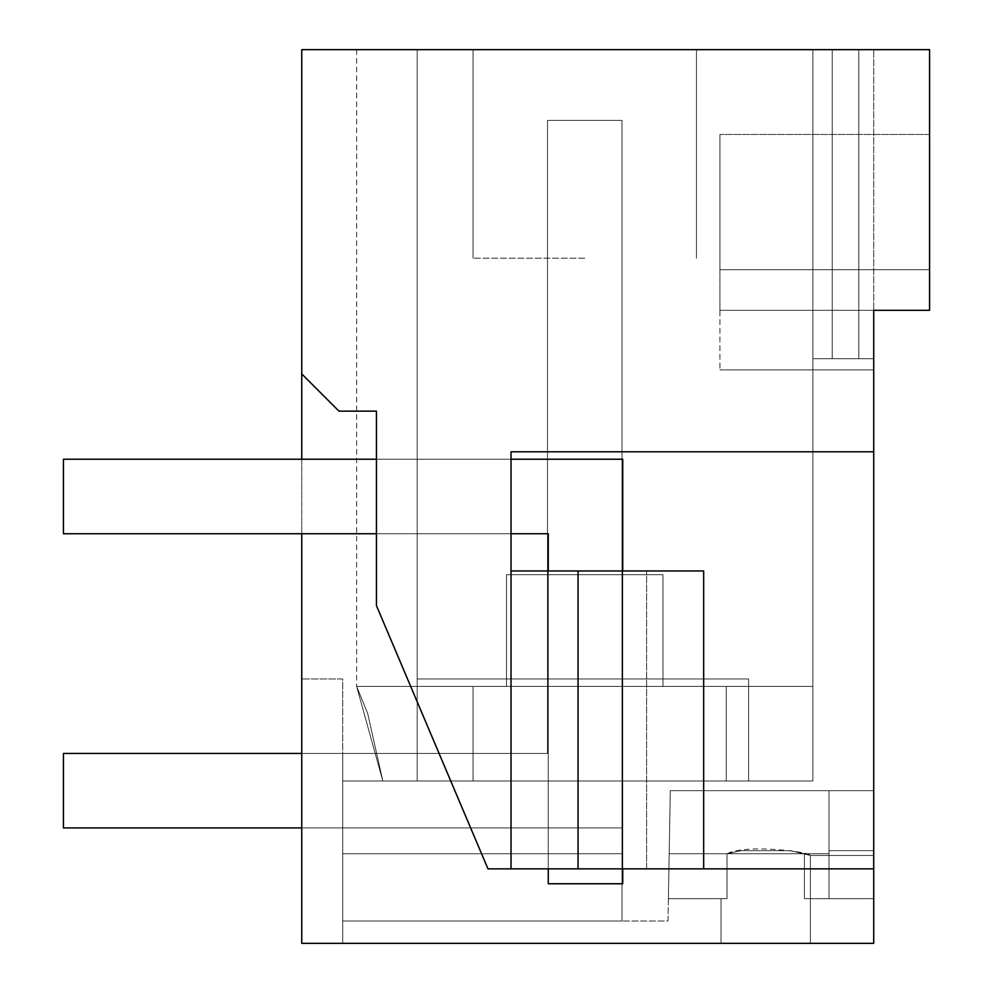 <?xml version="1.0" encoding="UTF-8"?>
<svg xmlns="http://www.w3.org/2000/svg" width="993" height="993" viewBox="0 0 993 993"><rect width="100%" height="100%" fill="white"/><g stroke="black" fill="none" stroke-linecap="round" stroke-linejoin="round"><path stroke-width="0.74" stroke-dasharray="4.96 3.72" d="M511.023 868.863L487.985 868.863L376.434 605.606L487.985 868.863L376.434 605.606L376.434 411.152L338.985 411.152L376.434 411.152L376.434 605.606L376.434 411.152L338.985 411.152L301.748 373.914L301.748 49.65L929.572 49.65L929.572 310.312L873.716 310.312L873.716 451.803L511.023 451.803L511.023 868.863L511.023 533.725L376.434 533.725L511.023 533.725L376.434 533.725L511.023 533.725L511.023 570.963L703.665 570.963L511.023 570.963L703.665 570.963L703.665 868.863L703.665 570.963L703.665 868.863L511.023 868.863L511.023 570.963M873.716 451.803L511.023 451.803L873.716 451.803L873.716 943.35L342.709 943.35L342.709 753.439L342.709 780.995L621.99 780.995L342.709 780.995L621.99 780.995L342.709 780.995L621.99 780.995L621.99 574.699L621.99 780.995L342.709 780.995L621.99 780.995L342.709 780.995L621.99 780.995L621.99 574.699L621.99 780.995L342.709 780.995L621.99 780.995L621.99 574.699L621.99 780.995L342.709 780.995L621.99 780.995L342.709 780.995L621.99 780.995L621.99 574.699L621.99 780.995L342.709 780.995L621.99 780.995L621.99 574.699L621.99 780.995L342.709 780.995L621.99 780.995L342.709 780.995L621.99 780.995L621.99 574.699L621.99 921.007L621.99 574.699L621.99 921.007L342.709 921.007L621.99 921.007L342.709 921.007L621.99 921.007L342.709 921.007L621.99 921.007L342.709 921.007L621.99 921.007L342.709 921.007L621.99 921.007L342.709 921.007L621.99 921.007L342.709 921.007L621.99 921.007L342.709 921.007L621.99 921.007L342.709 921.007L621.99 921.007L342.709 921.007L621.99 921.007L621.99 780.995L342.709 780.995L621.99 780.995L621.99 853.744L621.99 780.995L342.709 780.995L621.99 780.995L621.99 853.744L621.99 780.995L342.709 780.995L621.99 780.995L621.99 853.744L621.99 780.995L342.709 780.995L621.99 780.995L621.99 853.744L621.99 780.995L342.709 780.995L621.99 780.995L621.99 853.744L621.99 780.995L342.709 780.995L621.99 780.995L621.99 853.744L621.99 780.995L342.709 780.995L621.99 780.995L621.99 853.744L621.99 780.995L342.709 780.995L621.99 780.995L621.99 850.666L621.99 780.995L342.709 780.995L621.99 780.995L342.709 780.995L621.99 780.995L621.99 853.744L621.99 780.995L342.709 780.995L621.99 780.995L342.709 780.995L342.709 943.35L301.748 943.35L873.716 943.35L873.716 790.676L670.287 790.676L873.716 790.676L873.716 943.35L342.709 943.35L342.709 678.964L301.748 678.964L342.709 678.964L342.709 943.35L301.748 943.35L301.748 373.914L338.985 411.152L301.748 373.914M301.748 533.725L301.748 459.25M584.753 49.65L473.04 49.65L584.753 49.65M812.87 686.411L726.255 686.411L812.87 686.411L726.255 686.411L812.87 686.411L726.255 686.411L812.87 686.411L726.255 686.411L812.87 686.411L726.255 686.411L812.87 686.411L812.87 780.995L812.87 686.411L812.87 780.995L748.598 780.995L748.598 678.964L748.598 780.995L748.598 686.411L812.87 686.411L726.255 686.411L726.255 780.995L748.598 780.995L748.598 686.411L812.87 686.411L812.87 780.995L726.255 780.995L726.255 686.411L726.255 780.995L748.598 780.995L748.598 678.964L748.598 780.995L748.598 686.411L812.87 686.411L812.87 780.995L726.255 780.995L726.255 686.411L726.255 780.995L748.598 780.995L748.598 686.411L812.87 686.411L812.87 780.995L726.255 780.995L726.255 686.411L726.255 780.995L748.598 780.995L748.598 678.964L748.598 780.995L748.598 686.411L812.87 686.411L812.87 780.995L726.255 780.995L726.255 686.411L726.255 780.995L748.598 780.995L748.598 686.411L812.87 686.411L812.87 780.995L726.255 780.995L726.255 686.411L726.255 780.995L748.598 780.995L748.598 678.964L748.598 780.995L748.598 686.411L812.87 686.411L812.87 780.995L726.255 780.995L726.255 686.411L726.255 780.995L748.598 780.995L748.598 686.411L812.87 686.411L812.87 780.995L726.255 780.995L726.255 686.411L726.255 780.995L748.598 780.995L748.598 678.964L748.598 780.995L748.598 686.411L812.87 686.411L812.87 780.995L726.255 780.995L726.255 686.411L726.255 780.995L748.598 780.995L748.598 686.411L812.87 686.411L812.87 780.995L726.255 780.995L726.255 686.411L726.255 780.995L748.598 780.995L748.598 678.964L748.598 780.995L748.598 686.411L812.87 686.411L812.87 780.995L726.255 780.995L726.255 686.411L726.255 780.995L748.598 780.995L748.598 686.411L812.87 686.411L812.87 780.995L726.255 780.995L726.255 686.411L726.255 780.995L748.598 780.995L748.598 678.964L748.598 780.995L748.598 686.411L812.87 686.411L812.87 780.995L726.255 780.995L726.255 686.411L726.255 780.995L748.598 780.995L748.598 686.411L812.87 686.411L812.87 780.995L726.255 780.995L726.255 686.411L726.255 780.995L748.598 780.995L748.598 678.964L748.598 780.995L748.598 686.411L812.87 686.411L812.87 780.995L726.255 780.995L726.255 686.411L726.255 780.995L748.598 780.995L748.598 686.411L812.87 686.411L812.87 780.995L726.255 780.995L726.255 686.411L726.255 780.995L748.598 780.995L748.598 678.964L748.598 780.995L748.598 686.411L812.87 686.411L812.87 780.995L726.255 780.995L726.255 686.411L726.255 780.995L748.598 780.995L748.598 678.964L417.184 678.964L417.184 780.995L417.184 49.65L417.184 780.995L417.184 678.964L748.598 678.964L417.184 678.964L417.184 780.995L417.184 49.65L417.184 780.995L417.184 678.964L748.598 678.964L417.184 678.964L417.184 780.995L417.184 49.65L417.184 780.995L417.184 678.964L748.598 678.964L417.184 678.964L417.184 780.995L417.184 678.964L748.598 678.964L417.184 678.964L417.184 780.995L417.184 678.964L748.598 678.964L417.184 678.964L417.184 780.995L417.184 678.964L748.598 678.964L417.184 678.964L417.184 780.995L417.184 678.964L748.598 678.964L417.184 678.964L417.184 780.995L417.184 678.964L748.598 678.964L417.184 678.964L417.184 780.995L417.184 678.964L748.598 678.964L417.184 678.964L748.598 678.964L417.184 678.964L417.184 780.995L417.184 678.964L748.598 678.964L748.598 780.995L748.598 686.411L812.87 686.411L812.87 780.995L726.255 780.995L726.255 686.411L726.255 780.995L726.255 686.411L726.255 780.995L726.255 686.411L726.255 780.995L726.255 686.411L726.255 780.995L748.598 780.995L748.598 686.411L812.87 686.411L812.87 780.995L726.255 780.995L748.598 780.995L748.598 686.411L812.87 686.411L812.87 780.995L726.255 780.995L748.598 780.995L748.598 686.411L812.87 686.411L748.598 686.411L812.87 686.411L812.87 49.65L812.87 686.411L748.598 686.411L748.598 678.964L417.184 678.964L417.184 780.995L417.184 49.65L873.716 49.65L356.636 49.65L417.184 49.65L356.636 49.65L417.184 49.65L356.636 49.65L417.184 49.65L356.636 49.65L417.184 49.65L356.636 49.65L417.184 49.65L356.636 49.65L417.184 49.65L356.636 49.65L417.184 49.65L356.636 49.65L417.184 49.65L356.636 49.65L417.184 49.65L356.636 49.65L417.184 49.65L356.636 49.65L417.184 49.65L417.184 678.964L748.598 678.964L748.598 780.995L748.598 678.964L748.598 780.995L812.87 780.995L812.87 686.411L812.87 780.995L812.87 686.411L812.87 780.995L812.87 686.411L812.87 780.995L812.87 686.411L812.87 780.995L812.87 686.411L812.87 780.995L812.87 686.411L812.87 780.995L812.87 686.411L812.87 780.995L812.87 686.411L812.87 780.995L812.87 686.411L812.87 780.995L812.87 686.411L812.87 780.995L812.87 686.411L812.87 780.995L382.826 780.995L356.636 686.411L367.695 713.458L382.826 780.995L417.184 780.995L417.184 49.65L417.184 780.995L382.826 780.995L356.636 686.411L367.695 713.458L382.826 780.995L812.87 780.995L726.255 780.995L726.255 686.411L726.255 780.995L812.87 780.995L726.255 780.995L726.255 686.411L473.04 686.411L473.04 780.995L382.826 780.995L473.04 780.995L473.04 686.411L473.04 780.995L473.04 686.411L473.04 780.995L473.04 686.411L473.04 780.995L382.826 780.995L356.636 686.411L367.695 713.458L382.826 780.995L356.636 686.411L367.695 713.458L382.826 780.995L417.184 780.995L417.184 49.65L417.184 780.995L382.826 780.995L356.636 686.411L367.695 713.458L382.826 780.995L417.184 780.995L417.184 49.65L417.184 780.995L417.184 49.65L417.184 780.995L382.826 780.995L356.636 686.411L367.695 713.458L382.826 780.995L473.04 780.995L473.04 686.411L473.04 780.995L473.04 686.411L473.04 780.995L382.826 780.995L356.636 686.411L367.695 713.458L382.826 780.995L473.04 780.995L382.826 780.995L356.636 686.411L367.695 713.458L382.826 780.995L473.04 780.995L473.04 686.411L473.04 780.995L473.04 686.411L473.04 780.995L382.826 780.995L356.636 686.411L367.695 713.458L382.826 780.995L473.04 780.995L382.826 780.995L356.636 686.411L367.695 713.458L382.826 780.995L417.184 780.995L417.184 49.65L417.184 780.995L382.826 780.995L356.636 686.411L367.695 713.458L382.826 780.995L473.04 780.995L473.04 686.411L473.04 780.995L473.04 686.411L473.04 780.995L382.826 780.995L473.04 780.995L382.826 780.995L417.184 780.995L417.184 49.65L417.184 780.995L473.04 780.995L473.04 686.411L473.04 780.995L473.04 686.411L473.04 780.995L382.826 780.995L473.04 780.995L473.04 686.411L473.04 780.995L473.04 686.411L473.04 780.995L382.826 780.995L473.04 780.995L382.826 780.995L417.184 780.995L417.184 49.65L417.184 780.995L473.04 780.995L473.04 686.411L473.04 780.995L473.04 686.411L473.04 780.995L382.826 780.995L473.04 780.995L473.04 686.411L473.04 780.995L473.04 686.411L473.04 780.995L382.826 780.995L473.04 780.995L382.826 780.995L417.184 780.995L417.184 49.65L417.184 780.995L473.04 780.995L473.04 686.411L473.04 780.995L473.04 686.411L473.04 780.995L382.826 780.995L473.04 780.995L473.04 686.411L473.04 780.995L473.04 686.411L356.636 686.411L356.636 49.65M873.716 310.312L719.925 310.312L929.572 310.312L719.925 310.312L873.716 310.312L873.716 49.65L873.716 310.312L873.716 49.65L873.716 310.312L873.716 49.65L873.716 310.312L873.716 49.65L873.716 310.312L873.716 49.65L873.716 310.312L873.716 49.65L873.716 310.312L873.716 49.65L873.716 310.312L873.716 49.65L873.716 310.312L873.716 49.65L873.716 310.312L873.716 49.65L873.716 310.312L873.716 49.65L873.716 310.312L719.925 310.312L929.572 310.312L929.572 269.736L719.925 269.736L719.925 310.312L719.925 269.736L929.572 269.736L719.925 269.736L719.925 134.465L719.925 269.736L929.572 269.736L719.925 269.736L719.925 369.892L719.925 134.465L719.925 269.736L929.572 269.736L719.925 269.736L929.572 269.736L929.572 134.465L929.572 310.312L929.572 134.465L929.572 310.312L719.925 310.312L873.716 310.312L873.716 369.892L719.925 369.892L873.716 369.892L719.925 369.892L873.716 369.892L873.716 310.312L873.716 358.721L812.87 358.721L832.233 358.721L812.87 358.721L832.233 358.721L812.87 358.721L832.233 358.721L812.87 358.721L832.233 358.721L812.87 358.721L832.233 358.721L812.87 358.721L832.233 358.721L812.87 358.721L832.233 358.721L812.87 358.721L832.233 358.721L812.87 358.721L832.233 358.721L812.87 358.721L832.233 358.721L812.87 358.721L832.233 358.721L832.233 49.65L832.233 358.721L858.821 358.721L832.233 358.721L858.821 358.721L832.233 358.721L832.233 49.65L832.233 358.721L832.233 49.65L832.233 358.721L858.821 358.721L832.233 358.721L832.233 49.65L832.233 358.721L858.821 358.721L832.233 358.721L832.233 49.65L832.233 358.721L858.821 358.721L832.233 358.721L832.233 49.65L832.233 358.721L858.821 358.721L832.233 358.721L832.233 49.65L832.233 358.721L858.821 358.721L832.233 358.721L832.233 49.65L832.233 358.721L858.821 358.721L832.233 358.721L832.233 49.65L832.233 358.721L858.821 358.721L832.233 358.721L832.233 49.65L832.233 358.721L858.821 358.721L832.233 358.721L832.233 49.65L832.233 358.721L858.821 358.721L858.821 49.65L858.821 358.721L873.716 358.721L858.821 358.721L858.821 49.65L858.821 358.721L873.716 358.721L858.821 358.721L873.716 358.721L858.821 358.721L858.821 49.65L858.821 358.721L873.716 358.721L858.821 358.721L858.821 49.65L858.821 358.721L873.716 358.721L858.821 358.721L858.821 49.65L858.821 358.721L873.716 358.721L858.821 358.721L858.821 49.65L858.821 358.721L873.716 358.721L858.821 358.721L858.821 49.65L858.821 358.721L873.716 358.721L858.821 358.721L858.821 49.65L858.821 358.721L873.716 358.721L858.821 358.721L858.821 49.65L858.821 358.721L873.716 358.721L858.821 358.721L858.821 49.65L858.821 358.721L873.716 358.721L873.716 310.312L873.716 369.892M721.042 943.35L721.042 898.665L727.025 898.665L727.025 853.744L741.026 850.666L790.428 850.666L810.412 855.47L790.428 850.666L741.026 850.666L727.025 853.744L727.025 898.665L721.042 898.665L727.025 898.665L727.025 853.744L727.025 898.665L721.042 898.665L721.042 943.35L721.042 898.665L727.025 898.665L727.025 853.744L741.026 850.666L790.428 850.666L810.412 855.47L873.716 855.47L810.412 855.47L873.716 855.47L873.716 898.665L873.716 850.666L873.716 898.665L873.716 850.666L873.716 898.665L873.716 850.666L873.716 898.665L804.429 898.665L804.429 853.744L669.195 853.744L804.429 853.744L669.195 853.744L804.429 853.744L804.429 898.665L829.031 898.665L829.031 790.676L670.287 790.676L829.031 790.676L670.287 790.676L829.031 790.676L670.287 790.676L829.031 790.676L670.287 790.676L829.031 790.676L670.287 790.676L829.031 790.676L670.287 790.676L829.031 790.676L670.287 790.676L829.031 790.676L670.287 790.676L829.031 790.676L829.031 853.744L804.429 853.744L829.031 853.744L804.429 853.744L829.031 853.744L804.429 853.744L829.031 853.744L829.031 790.676L829.031 850.666L873.716 850.666L873.716 898.665L829.031 898.665L829.031 853.744L804.429 853.744L804.429 898.665L829.031 898.665L829.031 850.666L873.716 850.666L873.716 898.665L829.031 898.665L829.031 790.676L829.031 898.665L829.031 853.744L804.429 853.744L804.429 898.665L829.031 898.665L829.031 790.676L829.031 850.666L873.716 850.666L873.716 898.665L829.031 898.665L829.031 850.666L873.716 850.666L873.716 898.665L829.031 898.665L829.031 790.676L829.031 898.665L829.031 790.676L829.031 850.666L873.716 850.666L873.716 898.665L829.031 898.665L829.031 850.666L873.716 850.666L873.716 898.665L829.031 898.665L829.031 790.676L829.031 898.665L829.031 790.676L829.031 850.666L873.716 850.666L873.716 898.665L810.412 898.665L810.412 943.35L721.042 943.35L810.412 943.35L721.042 943.35L810.412 943.35L721.042 943.35L810.412 943.35L721.042 943.35L810.412 943.35L721.042 943.35L810.412 943.35L721.042 943.35L810.412 943.35L721.042 943.35L810.412 943.35L721.042 943.35L810.412 943.35L721.042 943.35L810.412 943.35L810.412 898.665L804.429 898.665L810.412 898.665L804.429 898.665L804.429 853.744L790.428 850.666L810.412 855.47L873.716 855.47L873.716 898.665L810.412 898.665L810.412 943.35L810.412 898.665L804.429 898.665L829.031 898.665L804.429 898.665L804.429 853.744L727.025 853.744L741.026 850.666L790.428 850.666L741.026 850.666L727.025 853.744L727.025 898.665L721.042 898.665L721.042 943.35L810.412 943.35L810.412 898.665L804.429 898.665L829.031 898.665L829.031 790.676L829.031 853.744L727.025 853.744L727.025 898.665L668.401 898.665L669.195 853.744L727.025 853.744L727.025 898.665L668.401 898.665L670.287 790.676L668.016 921.007L621.99 921.007L668.016 921.007L670.287 790.676L873.716 790.676L670.287 790.676L668.401 898.665L670.287 790.676L668.401 898.665L670.287 790.676L668.401 898.665L670.287 790.676L668.401 898.665L670.287 790.676L668.401 898.665L670.287 790.676L668.401 898.665L670.287 790.676L668.401 898.665L670.287 790.676L668.401 898.665L670.287 790.676L668.401 898.665L727.025 898.665L668.401 898.665L727.025 898.665L668.401 898.665L727.025 898.665L668.401 898.665L727.025 898.665L668.401 898.665L727.025 898.665L668.401 898.665L727.025 898.665L668.401 898.665L727.025 898.665L668.401 898.665L727.025 898.665L668.401 898.665L727.025 898.665L721.042 898.665L721.042 943.35L721.042 898.665L727.025 898.665L727.025 853.744L669.195 853.744L670.287 790.676L668.401 898.665L727.025 898.665L721.042 898.665L727.025 898.665L727.025 853.744L669.195 853.744L727.025 853.744L741.026 850.666L790.428 850.666L810.412 855.47L810.412 898.665L804.429 898.665L804.429 853.744L669.195 853.744L727.025 853.744L727.025 898.665L721.042 898.665L721.042 943.35L721.042 898.665L727.025 898.665L727.025 853.744L741.026 850.666L790.428 850.666L810.412 855.47L810.412 943.35L810.412 898.665L804.429 898.665L829.031 898.665L829.031 853.744L804.429 853.744L804.429 898.665L829.031 898.665L829.031 850.666L873.716 850.666L873.716 898.665L804.429 898.665L804.429 853.744L669.195 853.744L727.025 853.744L727.025 898.665L721.042 898.665L727.025 898.665L727.025 853.744L741.026 850.666L790.428 850.666L810.412 855.47C813.031 852.49 746.724 843.429 727.025 853.744L669.195 853.744L727.025 853.744L727.025 898.665L721.042 898.665L721.042 943.35L721.042 898.665L727.025 898.665L727.025 853.744L741.026 850.666L790.428 850.666L810.412 855.47L810.412 943.35L810.412 898.665L804.429 898.665L873.716 898.665L804.429 898.665L804.429 853.744L669.195 853.744L727.025 853.744L727.025 898.665L721.042 898.665L727.025 898.665L727.025 853.744L741.026 850.666L790.428 850.666L810.412 855.47L873.716 855.47L873.716 898.665L810.412 898.665L810.412 943.35M873.716 855.47L873.716 898.665L810.412 898.665L810.412 855.47L810.412 898.665L810.412 855.47L873.716 855.47L810.412 855.47L810.412 898.665L873.716 898.665L810.412 898.665L810.412 855.47L873.716 855.47L810.412 855.47L810.412 898.665L873.716 898.665L810.412 898.665L810.412 855.47L873.716 855.47M376.434 533.725L376.434 459.25L511.023 459.25L376.434 459.25L376.434 533.725L376.434 459.25L511.023 459.25L511.023 451.803L511.023 533.725L511.023 459.25L376.434 459.25L376.434 533.725L511.023 533.725M873.716 868.863L487.985 868.863L873.716 868.863L548.26 868.863L548.26 570.963L548.26 868.863L646.604 868.863L646.604 570.963L646.604 868.863L703.665 868.863M584.753 258.18L473.04 258.18L584.753 258.18M929.572 134.465L719.925 134.465L929.572 134.465M578.05 868.863L578.05 570.963M342.709 780.995L342.709 753.439L547.515 753.439L547.515 574.699L621.99 574.699L547.515 574.699L547.515 753.439L547.515 574.699L621.99 574.699L547.515 574.699L547.515 753.439L547.515 574.699L621.99 574.699L547.515 574.699L547.515 753.439L547.515 574.699L621.99 574.699L547.515 574.699L547.515 753.439L547.515 574.699L621.99 574.699L547.515 574.699L547.515 753.439L547.515 574.699L621.99 574.699L547.515 574.699L547.515 753.439L547.515 574.699L621.99 574.699L547.515 574.699L547.515 753.439L547.515 574.699L621.99 574.699L547.515 574.699L547.515 753.439L547.515 574.699L621.99 574.699L547.515 574.699L547.515 753.439L547.515 574.699L621.99 574.699L547.515 574.699L547.515 753.439L547.515 574.699L621.99 574.699L547.515 574.699L547.515 753.439L547.515 120.401L621.99 120.401L621.99 827.914L621.99 120.401L547.515 120.401L621.99 120.401L621.99 827.914L63.428 827.914L621.99 827.914L621.99 120.401L547.515 120.401L621.99 120.401L621.99 827.914L63.428 827.914L621.99 827.914L621.99 120.401L547.515 120.401L621.99 120.401L621.99 827.914L63.428 827.914L621.99 827.914L621.99 120.401L547.515 120.401L621.99 120.401L621.99 827.914L63.428 827.914L621.99 827.914L621.99 120.401L547.515 120.401L621.99 120.401L621.99 827.914L63.428 827.914L621.99 827.914L621.99 120.401L547.515 120.401L621.99 120.401L621.99 827.914L63.428 827.914L621.99 827.914L621.99 120.401L547.515 120.401L621.99 120.401L621.99 827.914L63.428 827.914L621.99 827.914L621.99 120.401L547.515 120.401L621.99 120.401L621.99 827.914L63.428 827.914L621.99 827.914L621.99 120.401L547.515 120.401L621.99 120.401L621.99 827.914L63.428 827.914L621.99 827.914L621.99 120.401L547.515 120.401L621.99 120.401L621.99 827.914L63.428 827.914L621.99 827.914L621.99 120.401L547.515 120.401L547.515 753.439L547.515 120.401L547.515 753.439L547.515 120.401L547.515 753.439L547.515 120.401L547.515 753.439L547.515 120.401L547.515 753.439L547.515 120.401L547.515 753.439L547.515 120.401L547.515 753.439L547.515 120.401L547.515 753.439L547.515 120.401L547.515 753.439L547.515 120.401L547.515 753.439L547.515 120.401L547.515 753.439L342.709 753.439L547.515 753.439L342.709 753.439L547.515 753.439L342.709 753.439L547.515 753.439L342.709 753.439L547.515 753.439L342.709 753.439L547.515 753.439L342.709 753.439L547.515 753.439L342.709 753.439L547.515 753.439L342.709 753.439L547.515 753.439L342.709 753.439L547.515 753.439L342.709 753.439L547.515 753.439L342.709 753.439L342.709 780.995M621.99 853.744L342.709 853.744L621.99 853.744L621.99 921.007L621.99 853.744L342.709 853.744L621.99 853.744L621.99 921.007L621.99 853.744L342.709 853.744L621.99 853.744L621.99 921.007L621.99 853.744L342.709 853.744L621.99 853.744L621.99 921.007L621.99 853.744L342.709 853.744L621.99 853.744L621.99 921.007L621.99 853.744L342.709 853.744L621.99 853.744L621.99 921.007L621.99 853.744L342.709 853.744L621.99 853.744L621.99 921.007L621.99 853.744L342.709 853.744L621.99 853.744L621.99 921.007L621.99 853.744L342.709 853.744L621.99 853.744L621.99 921.007L621.99 853.744L342.709 853.744L621.99 853.744M506.517 574.699L662.989 574.699L506.517 574.699L662.989 574.699L506.517 574.699L506.517 686.411L662.989 686.411L506.517 686.411L662.989 686.411L506.517 686.411L662.989 686.411L506.517 686.411L662.989 686.411L506.517 686.411L662.989 686.411L506.517 686.411L662.989 686.411L506.517 686.411L662.989 686.411L506.517 686.411L662.989 686.411L506.517 686.411L662.989 686.411L506.517 686.411L662.989 686.411L506.517 686.411L662.989 686.411L506.517 686.411L506.517 574.699L662.989 574.699L662.989 686.411L662.989 574.699L506.517 574.699L506.517 686.411L506.517 574.699L662.989 574.699L662.989 686.411L662.989 574.699L506.517 574.699L662.989 574.699L506.517 574.699L506.517 686.411L506.517 574.699L662.989 574.699L662.989 686.411L662.989 574.699L506.517 574.699L662.989 574.699L506.517 574.699L506.517 686.411L506.517 574.699L662.989 574.699L662.989 686.411L662.989 574.699L506.517 574.699L662.989 574.699L506.517 574.699L506.517 686.411L506.517 574.699L662.989 574.699L662.989 686.411L662.989 574.699L506.517 574.699L662.989 574.699L506.517 574.699L506.517 686.411M726.255 686.411L356.636 686.411L726.255 686.411L473.04 686.411L726.255 686.411L473.04 686.411L726.255 686.411L473.04 686.411L726.255 686.411L473.04 686.411L726.255 686.411L473.04 686.411L726.255 686.411L473.04 686.411L726.255 686.411L473.04 686.411L726.255 686.411L473.04 686.411L726.255 686.411L473.04 686.411L726.255 686.411L473.04 686.411L473.04 780.995L382.826 780.995L473.04 780.995L382.826 780.995L473.04 780.995L473.04 686.411M548.26 868.863L548.26 570.963M748.598 780.995L812.87 780.995L748.598 780.995M417.184 780.995L473.04 780.995L417.184 780.995M829.031 790.676L670.287 790.676L829.031 790.676M721.042 898.665L727.025 898.665L727.025 853.744L727.025 898.665L721.042 898.665M662.989 574.699L662.989 686.411M858.821 49.65L858.821 358.721L858.821 49.65M622.735 883.758L622.735 459.25L622.735 883.758L548.26 883.758L548.26 533.725L63.428 533.725L548.26 533.725L63.428 533.725L63.428 459.25L622.735 459.25L63.428 459.25L63.428 533.725L63.428 459.25L622.735 459.25L622.735 883.758L548.26 883.758L548.26 533.725L548.26 883.758L622.735 883.758M622.735 868.863L622.735 570.963M376.434 459.25L511.023 459.25M301.748 753.439L547.515 753.439L63.428 753.439L63.428 827.914L63.428 753.439L547.515 753.439L63.428 753.439L63.428 827.914L63.428 753.439L547.515 753.439L63.428 753.439L63.428 827.914L63.428 753.439L547.515 753.439L63.428 753.439L63.428 827.914L63.428 753.439L547.515 753.439L63.428 753.439L63.428 827.914L63.428 753.439L547.515 753.439L63.428 753.439L63.428 827.914L63.428 753.439L547.515 753.439L63.428 753.439L63.428 827.914L63.428 753.439L547.515 753.439L63.428 753.439L63.428 827.914L63.428 753.439L547.515 753.439L63.428 753.439L63.428 827.914L63.428 753.439L547.515 753.439L63.428 753.439L63.428 827.914L63.428 753.439L547.515 753.439L63.428 753.439L63.428 827.914L621.99 827.914L301.748 827.914M473.04 258.18L473.04 49.65L473.04 258.18M696.465 258.18L696.465 49.65L696.465 258.18"/><path stroke-width="1.49" d="M301.748 459.25L301.748 49.65L929.572 49.65L929.572 310.312L873.716 310.312L873.716 943.35L301.748 943.35L301.748 533.725M873.716 310.312L873.716 369.892M873.716 451.803L511.023 451.803L511.023 868.863L487.985 868.863L376.434 605.606L376.434 411.152L338.985 411.152L301.748 373.914M873.716 868.863L703.665 868.863L703.665 570.963L511.023 570.963M511.023 868.863L703.665 868.863M810.412 943.35L721.042 943.35M578.05 868.863L578.05 570.963M548.26 868.863L548.26 883.758L622.735 883.758L622.735 868.863M622.735 570.963L622.735 459.25L511.023 459.25M548.26 570.963L548.26 533.725L511.023 533.725M376.434 533.725L63.428 533.725L63.428 459.25L376.434 459.25M301.748 753.439L63.428 753.439L63.428 827.914L301.748 827.914"/></g></svg>
